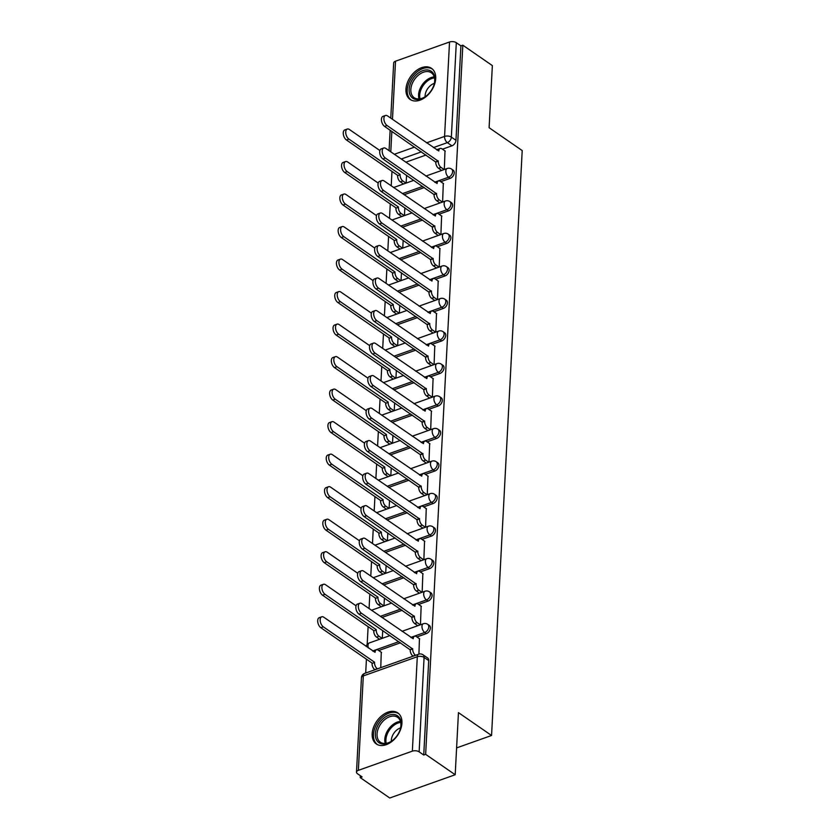 <?xml version="1.0" encoding="UTF-8"?>
<svg xmlns="http://www.w3.org/2000/svg" width="840" height="840" viewBox="0 0 840 840"><rect width="100%" height="100%" fill="white"/><g stroke="black" fill="none" stroke-linecap="round" stroke-linejoin="round"><path stroke-width="1.26" d="M440.759 181.703L450.219 178.343A4.841 3.224 -55.4 0 0 454.251 172.82A4.841 3.224 -55.4 0 0 453.191 170.195L451.553 169.06A4.841 3.224 124.6 0 1 452.624 171.685A4.841 3.224 124.6 0 1 448.592 177.219L434.679 182.154M439.047 214.221L448.518 210.861A4.841 3.224 -55.4 0 0 452.55 205.338A4.841 3.224 -55.4 0 0 451.49 202.713L449.852 201.579A4.841 3.224 124.6 0 1 450.923 204.204A4.841 3.224 124.6 0 1 446.88 209.738L432.978 214.672M437.346 246.74L446.817 243.38A4.841 3.224 -55.4 0 0 450.849 237.857A4.841 3.224 -55.4 0 0 449.778 235.232L448.151 234.097A4.841 3.224 124.6 0 1 449.211 236.722A4.841 3.224 124.6 0 1 445.179 242.256L431.277 247.191M435.645 279.258L445.106 275.898A4.841 3.224 -55.4 0 0 449.138 270.375A4.841 3.224 -55.4 0 0 448.077 267.75L446.439 266.616A4.841 3.224 124.6 0 1 447.51 269.241A4.841 3.224 124.6 0 1 443.478 274.774L429.566 279.709M433.933 311.776L443.405 308.417A4.841 3.224 -55.4 0 0 447.437 302.894A4.841 3.224 -55.4 0 0 446.376 300.269L444.738 299.135A4.841 3.224 124.6 0 1 445.809 301.76A4.841 3.224 124.6 0 1 441.767 307.282L427.865 312.228M432.233 344.295L441.704 340.935A4.841 3.224 -55.4 0 0 445.736 335.412A4.841 3.224 -55.4 0 0 444.665 332.787L443.037 331.653A4.841 3.224 124.6 0 1 444.098 334.278A4.841 3.224 124.6 0 1 440.066 339.801L426.163 344.747M430.531 376.814L439.992 373.454A4.841 3.224 -55.4 0 0 444.034 367.931A4.841 3.224 -55.4 0 0 442.964 365.295L441.326 364.171A4.841 3.224 124.6 0 1 442.397 366.796A4.841 3.224 124.6 0 1 438.365 372.32L424.452 377.265M428.831 409.332L438.291 405.972A4.841 3.224 -55.4 0 0 442.323 400.449A4.841 3.224 -55.4 0 0 441.263 397.814L439.625 396.69A4.841 3.224 124.6 0 1 440.695 399.315A4.841 3.224 124.6 0 1 436.653 404.838L422.751 409.784M427.119 441.851L436.59 438.491A4.841 3.224 -55.4 0 0 440.622 432.968A4.841 3.224 -55.4 0 0 439.551 430.332L437.923 429.209A4.841 3.224 124.6 0 1 438.984 431.834A4.841 3.224 124.6 0 1 434.952 437.356L421.05 442.302M425.418 474.369L434.879 471.009A4.841 3.224 -55.4 0 0 438.921 465.476A4.841 3.224 -55.4 0 0 437.85 462.851L436.223 461.727A4.841 3.224 124.6 0 1 437.283 464.352A4.841 3.224 124.6 0 1 433.251 469.875L419.349 474.82M423.717 506.888L433.178 503.528A4.841 3.224 -55.4 0 0 437.209 497.994A4.841 3.224 -55.4 0 0 436.149 495.369L434.511 494.245A4.841 3.224 124.6 0 1 435.582 496.87A4.841 3.224 124.6 0 1 431.55 502.394L417.638 507.339M422.006 539.406L431.477 536.046A4.841 3.224 -55.4 0 0 435.509 530.513A4.841 3.224 -55.4 0 0 434.438 527.888L432.81 526.764A4.841 3.224 124.6 0 1 433.87 529.389A4.841 3.224 124.6 0 1 429.839 534.912L415.937 539.857M420.305 571.925L429.765 568.565A4.841 3.224 -55.4 0 0 433.808 563.031A4.841 3.224 -55.4 0 0 432.737 560.406L431.109 559.283A4.841 3.224 124.6 0 1 432.169 561.908A4.841 3.224 124.6 0 1 428.138 567.43L414.236 572.376M418.604 604.443L428.064 601.083A4.841 3.224 -55.4 0 0 432.096 595.55A4.841 3.224 -55.4 0 0 431.036 592.925L429.397 591.801A4.841 3.224 124.6 0 1 430.469 594.426A4.841 3.224 124.6 0 1 426.437 599.949L412.524 604.895M416.892 636.962L426.363 633.601A4.841 3.224 -55.4 0 0 430.395 628.068A4.841 3.224 -55.4 0 0 429.334 625.443L427.697 624.32A4.841 3.224 124.6 0 1 428.768 626.945A4.841 3.224 124.6 0 1 424.725 632.468L410.823 637.413M372.173 733.719A18.879 12.579 -55.4 0 0 376.331 743.967A18.879 12.579 -55.4 0 0 392.238 741.206A18.879 12.579 -55.4 0 0 401.93 723.146A18.879 12.579 -55.4 0 0 397.782 712.898A18.879 12.579 -55.4 0 0 381.864 715.659A18.879 12.579 -55.4 0 0 372.173 733.719M405.951 89.198A18.879 12.579 -55.4 0 0 410.109 99.435A18.879 12.579 -55.4 0 0 426.017 96.684A18.879 12.579 -55.4 0 0 435.708 78.614A18.879 12.579 -55.4 0 0 431.56 68.376A18.879 12.579 -55.4 0 0 415.643 71.127A18.879 12.579 -55.4 0 0 405.951 89.198M391.976 171.423L391.219 185.84M390.274 203.941L389.519 218.358M388.574 236.45L387.818 250.877M386.862 268.968L386.106 283.395M385.161 301.487L384.405 315.913M383.46 334.005L382.704 348.432M381.749 366.524L380.993 380.951M380.048 399.042L379.292 413.469M378.346 431.56L377.591 445.988M376.645 464.079L375.889 478.506M374.934 496.598L374.178 511.025M373.233 529.116L372.477 543.543M371.532 561.635L370.776 576.062M369.82 594.153L369.065 608.58M368.12 626.672L367.185 644.458M366.419 659.19L365.694 673.04M360.308 775.677L360.213 777.599L362.114 776.927L357.514 773.745A4.841 2.447 -177 0 1 356.496 772.139A4.841 2.447 -177 0 1 358.365 770.343L412.356 751.149L417.302 656.723L363.31 675.917L358.365 770.343M455.196 774.743L425.649 754.341L462.819 45.192L492.356 65.594L489.101 127.712L522.207 150.57L491.558 735.483L458.451 712.625L455.196 774.743L389.75 798L360.213 777.599M390.768 118.146L393.666 62.99A4.841 2.447 3 0 1 395.524 61.194L449.526 42A4.841 2.447 3 0 1 456.309 42.693L460.908 45.874L455.963 140.301A4.841 3.224 124.6 0 1 451.92 145.824L442.459 149.184M426.038 155.022L405.804 162.215M460.908 45.874L462.819 45.192M423.738 755.013L428.694 660.587A4.841 3.224 -55.4 0 0 427.623 657.962L423.024 654.791A4.841 3.224 124.6 0 1 424.084 657.416L419.139 751.842L423.738 755.013L425.649 754.341M419.139 751.842A4.841 2.447 -177 0 0 412.356 751.149M418.919 654.119L419.444 638.715M380.762 667.674L381.276 652.281M420.462 624.76L421.144 606.197M422.163 592.242L422.846 573.678M423.864 559.724L424.546 541.159M425.576 527.205L426.258 508.641M427.276 494.687L427.959 476.123M428.978 462.168L429.66 443.604M430.689 429.649L431.372 411.086M432.39 397.131L433.072 378.567M434.091 364.613L434.774 346.048M435.792 332.094L436.485 313.541M437.504 299.576L438.186 281.022M439.205 267.057L439.887 248.504M440.906 234.539L441.599 215.985M442.617 202.02L443.3 183.466M424.337 187.541L404.103 194.733M422.636 220.059L402.402 227.252M420.924 252.578L400.691 259.77M419.223 285.096L398.99 292.288M417.522 317.615L397.288 324.807M415.81 350.133L395.577 357.326M414.11 382.651L393.876 389.844M412.409 415.17L392.175 422.363M410.707 447.689L390.464 454.881M408.996 480.207L388.762 487.4M407.295 512.726L387.062 519.918M405.594 545.244L385.35 552.437M403.882 577.763L383.649 584.955M402.181 610.281L381.948 617.474M400.481 642.8L378.735 650.528M456.603 747.904L491.558 735.483M444.318 169.502L445.001 150.948M382.305 638.327L382.704 630.525M384.006 605.808L384.416 598.006M385.707 573.29L386.117 565.488M387.408 540.771L387.818 532.98M389.12 508.253L389.529 500.462M390.82 475.734L391.23 467.943M392.522 443.216L392.931 435.425M394.233 410.697L394.643 402.906M395.934 378.179L396.344 370.387M397.635 345.66L398.044 337.869M399.346 313.142L399.756 305.351M401.048 280.623L401.457 272.832M402.749 248.105L403.158 240.314M404.46 215.586L404.859 207.795M406.161 183.067L406.57 175.277M419.717 638.915L416.419 636.636A4.841 2.646 70.4 0 0 414.582 636.237A4.841 2.646 70.4 0 0 413.228 638.747L361.998 603.698A5.565 3.045 70.4 0 0 359.887 603.246A5.565 3.045 70.4 0 0 358.428 607.793A5.565 3.045 70.4 0 0 361.494 613.284L412.692 648.963A4.841 2.646 70.4 0 0 415.443 655.179L412.965 656.061A4.841 2.646 -109.6 0 1 410.214 649.845L359.016 614.166A5.565 3.045 -109.6 0 1 355.95 608.675A5.565 3.045 -109.6 0 1 357.399 604.128L359.887 603.246M411.306 637.749A4.841 2.646 -109.6 0 1 412.104 637.119L414.582 636.237M412.713 648.648L410.235 649.53M374.966 669.743L374.808 669.627A4.841 2.646 -109.6 0 1 372.057 663.411L374.535 662.529A4.841 2.646 70.4 0 0 377.286 668.745L377.444 668.861M381.56 652.47L378.262 650.192A4.841 2.646 70.4 0 0 376.425 649.803A4.841 2.646 70.4 0 0 375.07 652.312L323.841 617.264A5.565 3.045 70.4 0 0 321.731 616.812A5.565 3.045 70.4 0 0 320.271 621.348A5.565 3.045 70.4 0 0 323.337 626.85L374.556 662.214M372.078 663.096L320.859 627.732A5.565 3.045 -109.6 0 1 317.793 622.23A5.565 3.045 -109.6 0 1 319.242 617.694L321.731 616.812M373.149 651.315A4.841 2.646 -109.6 0 1 373.937 650.685L376.425 649.803M421.418 606.396L418.12 604.118A4.841 2.646 70.4 0 0 416.283 603.719A4.841 2.646 70.4 0 0 414.939 606.228L363.699 571.179A5.565 3.045 70.4 0 0 361.589 570.727A5.565 3.045 70.4 0 0 360.139 575.274A5.565 3.045 70.4 0 0 363.206 580.766L414.404 616.445A4.841 2.646 70.4 0 0 417.155 622.671L414.666 623.543A4.841 2.646 -109.6 0 1 411.915 617.327L360.717 581.648A5.565 3.045 -109.6 0 1 357.651 576.156A5.565 3.045 -109.6 0 1 359.111 571.61L361.589 570.727M417.795 625.706L414.666 623.543M413.018 605.231A4.841 2.646 -109.6 0 1 413.805 604.601L416.283 603.719M420.273 624.824L417.155 622.671M414.414 616.13L411.936 617.012M423.129 573.877L419.832 571.599A4.841 2.646 70.4 0 0 417.984 571.2A4.841 2.646 70.4 0 0 416.64 573.71L365.411 538.661A5.565 3.045 70.4 0 0 363.29 538.209A5.565 3.045 70.4 0 0 361.841 542.755A5.565 3.045 70.4 0 0 364.906 548.247L416.105 583.926A4.841 2.646 70.4 0 0 418.856 590.153L416.378 591.034A4.841 2.646 -109.6 0 1 413.627 584.808L362.429 549.129A5.565 3.045 -109.6 0 1 359.363 543.638A5.565 3.045 -109.6 0 1 360.812 539.091L363.29 538.209M419.496 593.187L416.378 591.034M414.719 572.712A4.841 2.646 -109.6 0 1 415.506 572.082L417.984 571.2M421.985 592.305L418.856 590.153M416.126 583.611L413.637 584.493M381.161 743.726A16.338 10.889 124.6 0 1 377.454 726.18A16.338 10.889 124.6 0 1 395.315 714.777A16.338 10.889 124.6 0 1 400.407 728.763A16.338 10.889 124.6 0 1 392.091 740.807A16.338 10.889 124.6 0 1 381.161 743.726M400.323 729.047A15.12 10.08 -55.4 0 0 397.572 717.318A15.12 10.08 -55.4 0 0 395.535 716.363A15.12 10.08 -55.4 0 0 379.785 725.456A15.12 10.08 -55.4 0 0 380.383 742.214A15.12 10.08 -55.4 0 0 382.431 743.169A15.12 10.08 -55.4 0 0 392.322 740.628M391.325 741.3A10.773 7.182 124.6 0 1 400.606 727.871M398.874 713.811A18.753 12.495 -55.4 0 0 396.365 712.635A18.753 12.495 -55.4 0 0 376.845 723.891A18.753 12.495 -55.4 0 0 377.57 744.671M414.939 99.204A16.338 10.889 124.6 0 1 411.233 81.659A16.338 10.889 124.6 0 1 429.093 70.255A16.338 10.889 124.6 0 1 434.185 84.231A16.338 10.889 124.6 0 1 425.87 96.275A16.338 10.889 124.6 0 1 414.939 99.204M434.102 84.514A15.12 10.08 -55.4 0 0 431.351 72.796A15.12 10.08 -55.4 0 0 429.314 71.841A15.12 10.08 -55.4 0 0 413.564 80.923A15.12 10.08 -55.4 0 0 414.162 97.681A15.12 10.08 -55.4 0 0 416.209 98.637A15.12 10.08 -55.4 0 0 426.101 96.107M425.103 96.779A10.773 7.182 124.6 0 1 434.385 83.349M432.653 69.279A18.753 12.495 -55.4 0 0 430.143 68.103A18.753 12.495 -55.4 0 0 410.624 79.37A18.753 12.495 -55.4 0 0 411.348 100.149M379.638 639.272L376.509 637.109A4.841 2.646 -109.6 0 1 373.758 630.893L376.247 630.01A4.841 2.646 70.4 0 0 378.998 636.226L382.116 638.389M356.044 605.808L325.542 584.745A5.565 3.045 70.4 0 0 323.431 584.294A5.565 3.045 70.4 0 0 321.983 588.829A5.565 3.045 70.4 0 0 325.038 594.332L376.257 629.696M373.779 630.577L322.56 595.214A5.565 3.045 -109.6 0 1 319.494 589.712A5.565 3.045 -109.6 0 1 320.954 585.175L323.431 584.294M381.339 606.753L378.221 604.59A4.841 2.646 -109.6 0 1 375.469 598.374L377.947 597.492A4.841 2.646 70.4 0 0 380.699 603.708L383.828 605.871M357.756 573.29L327.254 552.226A5.565 3.045 70.4 0 0 325.132 551.775A5.565 3.045 70.4 0 0 323.683 556.322A5.565 3.045 70.4 0 0 326.75 561.813L377.958 597.177M375.48 598.059L324.272 562.695A5.565 3.045 -109.6 0 1 321.206 557.203A5.565 3.045 -109.6 0 1 322.655 552.657L325.132 551.775M424.83 541.359L421.533 539.081A4.841 2.646 70.4 0 0 419.695 538.682A4.841 2.646 70.4 0 0 418.341 541.202L367.112 506.142A5.565 3.045 70.4 0 0 365.001 505.691A5.565 3.045 70.4 0 0 363.542 510.237A5.565 3.045 70.4 0 0 366.608 515.739L417.806 551.408A4.841 2.646 70.4 0 0 420.556 557.634L418.079 558.516A4.841 2.646 -109.6 0 1 415.328 552.29L364.13 516.611A5.565 3.045 -109.6 0 1 361.064 511.119A5.565 3.045 -109.6 0 1 362.512 506.572L365.001 505.691M421.207 560.669L418.079 558.516M416.419 540.194A4.841 2.646 -109.6 0 1 417.207 539.563L419.695 538.682M423.685 559.787L420.556 557.634M417.827 551.103L415.349 551.975M426.531 508.841L423.234 506.562A4.841 2.646 70.4 0 0 421.397 506.163A4.841 2.646 70.4 0 0 420.053 508.683L368.812 473.624A5.565 3.045 70.4 0 0 366.702 473.172A5.565 3.045 70.4 0 0 365.253 477.719A5.565 3.045 70.4 0 0 368.319 483.221L419.517 518.889A4.841 2.646 70.4 0 0 422.268 525.115L419.78 525.998A4.841 2.646 -109.6 0 1 417.029 519.771L365.831 484.103A5.565 3.045 -109.6 0 1 362.764 478.601A5.565 3.045 -109.6 0 1 364.224 474.054L366.702 473.172M422.909 528.15L419.78 525.998M418.131 507.675A4.841 2.646 -109.6 0 1 418.919 507.045L421.397 506.163M425.387 527.268L422.268 525.115M419.528 518.585L417.05 519.466M428.243 476.322L424.935 474.044A4.841 2.646 70.4 0 0 423.098 473.655A4.841 2.646 70.4 0 0 421.754 476.165L370.524 441.105A5.565 3.045 70.4 0 0 368.403 440.664A5.565 3.045 70.4 0 0 366.954 445.2A5.565 3.045 70.4 0 0 370.02 450.702L421.218 486.37A4.841 2.646 70.4 0 0 423.969 492.597L421.491 493.479A4.841 2.646 -109.6 0 1 418.74 487.253L367.542 451.584A5.565 3.045 -109.6 0 1 364.476 446.082A5.565 3.045 -109.6 0 1 365.925 441.536L368.403 440.664M424.61 495.632L421.491 493.479M419.832 475.156A4.841 2.646 -109.6 0 1 420.62 474.527L423.098 473.655M427.098 494.75L423.969 492.597M421.229 486.066L418.751 486.948M383.05 574.235L379.921 572.072A4.841 2.646 -109.6 0 1 377.171 565.856L379.649 564.974A4.841 2.646 70.4 0 0 382.399 571.19L385.529 573.352M359.457 540.771L328.955 519.708A5.565 3.045 70.4 0 0 326.834 519.256A5.565 3.045 70.4 0 0 325.385 523.803A5.565 3.045 70.4 0 0 328.451 529.294L379.669 564.659M377.192 565.541L325.973 530.177A5.565 3.045 -109.6 0 1 322.906 524.685A5.565 3.045 -109.6 0 1 324.356 520.139L326.834 519.256M384.752 541.716L381.623 539.553A4.841 2.646 -109.6 0 1 378.872 533.337L381.36 532.455A4.841 2.646 70.4 0 0 384.101 538.671L387.23 540.834M361.158 508.253L330.656 487.19A5.565 3.045 70.4 0 0 328.545 486.738A5.565 3.045 70.4 0 0 327.096 491.284A5.565 3.045 70.4 0 0 330.151 496.776L381.37 532.14M378.893 533.022L327.673 497.658A5.565 3.045 -109.6 0 1 324.608 492.167A5.565 3.045 -109.6 0 1 326.067 487.62L328.545 486.738M386.453 509.197L383.334 507.034A4.841 2.646 -109.6 0 1 380.583 500.819L383.061 499.937A4.841 2.646 70.4 0 0 385.812 506.153L388.931 508.316M362.87 475.734L332.367 454.671A5.565 3.045 70.4 0 0 330.246 454.219A5.565 3.045 70.4 0 0 328.797 458.766A5.565 3.045 70.4 0 0 331.863 464.257L383.072 499.622M380.594 500.504L329.375 465.14A5.565 3.045 -109.6 0 1 326.319 459.648A5.565 3.045 -109.6 0 1 327.768 455.102L330.246 454.219M429.944 443.804L426.647 441.525A4.841 2.646 70.4 0 0 424.809 441.137A4.841 2.646 70.4 0 0 423.455 443.646L372.225 408.587A5.565 3.045 70.4 0 0 370.115 408.145A5.565 3.045 70.4 0 0 368.655 412.681A5.565 3.045 70.4 0 0 371.721 418.183L422.919 453.852A4.841 2.646 70.4 0 0 425.67 460.079L423.192 460.961A4.841 2.646 -109.6 0 1 420.441 454.734L369.243 419.066A5.565 3.045 -109.6 0 1 366.177 413.564A5.565 3.045 -109.6 0 1 367.626 409.028L370.115 408.145M426.321 463.113L423.192 460.961M421.533 442.638A4.841 2.646 -109.6 0 1 422.32 442.019L424.809 441.137M428.799 462.231L425.67 460.079M422.94 453.548L420.462 454.43M388.164 476.679L385.035 474.516A4.841 2.646 -109.6 0 1 382.284 468.3L384.762 467.418A4.841 2.646 70.4 0 0 387.513 473.644L390.642 475.797M364.57 443.216L334.068 422.153A5.565 3.045 70.4 0 0 331.947 421.701A5.565 3.045 70.4 0 0 330.498 426.248A5.565 3.045 70.4 0 0 333.564 431.739L384.783 467.103M382.294 467.985L331.086 432.621A5.565 3.045 -109.6 0 1 328.02 427.13A5.565 3.045 -109.6 0 1 329.469 422.583L331.947 421.701M431.644 411.285L428.348 409.007A4.841 2.646 70.4 0 0 426.51 408.618A4.841 2.646 70.4 0 0 425.166 411.128L373.926 376.068A5.565 3.045 70.4 0 0 371.816 375.627A5.565 3.045 70.4 0 0 370.367 380.163A5.565 3.045 70.4 0 0 373.422 385.665L424.631 421.334A4.841 2.646 70.4 0 0 427.371 427.56L424.893 428.442A4.841 2.646 -109.6 0 1 422.142 422.216L370.944 386.547A5.565 3.045 -109.6 0 1 367.878 381.045A5.565 3.045 -109.6 0 1 369.338 376.509L371.816 375.627M428.022 430.594L424.893 428.442M423.234 410.12A4.841 2.646 -109.6 0 1 424.032 409.5L426.51 408.618M430.5 429.713L427.371 427.56M424.641 421.029L422.163 421.911M389.865 444.161L386.736 442.008A4.841 2.646 -109.6 0 1 383.985 435.781L386.463 434.899A4.841 2.646 70.4 0 0 389.214 441.126L392.343 443.279M366.272 410.697L335.769 389.634A5.565 3.045 70.4 0 0 333.659 389.183A5.565 3.045 70.4 0 0 332.199 393.729A5.565 3.045 70.4 0 0 335.265 399.221L386.484 434.584M384.006 435.467L332.787 400.103A5.565 3.045 -109.6 0 1 329.721 394.611A5.565 3.045 -109.6 0 1 331.17 390.065L333.659 389.183M433.356 378.767L430.048 376.488A4.841 2.646 70.4 0 0 428.211 376.1A4.841 2.646 70.4 0 0 426.867 378.609L375.637 343.55A5.565 3.045 70.4 0 0 373.517 343.108A5.565 3.045 70.4 0 0 372.068 347.644A5.565 3.045 70.4 0 0 375.133 353.147L426.332 388.815A4.841 2.646 70.4 0 0 429.082 395.042L426.605 395.923A4.841 2.646 -109.6 0 1 423.854 389.697L372.656 354.029A5.565 3.045 -109.6 0 1 369.59 348.526A5.565 3.045 -109.6 0 1 371.038 343.991L373.517 343.108M429.723 398.076L426.605 395.923M424.945 377.601A4.841 2.646 -109.6 0 1 425.733 376.981L428.211 376.1M432.201 397.194L429.082 395.042M426.342 388.51L423.864 389.393M391.566 411.642L388.437 409.49A4.841 2.646 -109.6 0 1 385.697 403.263L388.175 402.381A4.841 2.646 70.4 0 0 390.925 408.608L394.044 410.76M367.983 378.179L337.47 357.116A5.565 3.045 70.4 0 0 335.36 356.664A5.565 3.045 70.4 0 0 333.911 361.211A5.565 3.045 70.4 0 0 336.977 366.702L388.185 402.066M385.707 402.948L334.488 367.584A5.565 3.045 -109.6 0 1 331.433 362.093A5.565 3.045 -109.6 0 1 332.881 357.546L335.36 356.664M435.057 346.248L431.76 343.969A4.841 2.646 70.4 0 0 429.923 343.581A4.841 2.646 70.4 0 0 428.568 346.091L377.339 311.031A5.565 3.045 70.4 0 0 375.218 310.59A5.565 3.045 70.4 0 0 373.769 315.126A5.565 3.045 70.4 0 0 376.834 320.628L428.032 356.296A4.841 2.646 70.4 0 0 430.784 362.523L428.306 363.405A4.841 2.646 -109.6 0 1 425.555 357.179L374.356 321.51A5.565 3.045 -109.6 0 1 371.291 316.008A5.565 3.045 -109.6 0 1 372.74 311.472L375.218 310.59M431.435 365.558L428.306 363.405M426.647 345.082A4.841 2.646 -109.6 0 1 427.434 344.463L429.923 343.581M433.913 364.675L430.784 362.523M428.054 355.992L425.565 356.874M393.267 379.124L390.149 376.971A4.841 2.646 -109.6 0 1 387.397 370.745L389.876 369.863A4.841 2.646 70.4 0 0 392.627 376.089L395.756 378.242M369.684 345.66L339.181 324.597A5.565 3.045 70.4 0 0 337.06 324.145A5.565 3.045 70.4 0 0 335.612 328.692A5.565 3.045 70.4 0 0 338.678 334.194L389.897 369.558M387.408 370.43L336.2 335.076A5.565 3.045 -109.6 0 1 333.133 329.574A5.565 3.045 -109.6 0 1 334.582 325.028L337.06 324.145M436.758 313.73L433.461 311.451A4.841 2.646 70.4 0 0 431.624 311.062A4.841 2.646 70.4 0 0 430.269 313.572L379.04 278.523A5.565 3.045 70.4 0 0 376.929 278.072A5.565 3.045 70.4 0 0 375.469 282.608A5.565 3.045 70.4 0 0 378.536 288.11L429.733 323.788A4.841 2.646 70.4 0 0 432.485 330.005L430.007 330.887A4.841 2.646 -109.6 0 1 427.256 324.66L376.058 288.992A5.565 3.045 -109.6 0 1 372.992 283.49A5.565 3.045 -109.6 0 1 374.451 278.954L376.929 278.072M433.136 333.039L430.007 330.887M428.348 312.564A4.841 2.646 -109.6 0 1 429.145 311.945L431.624 311.062M435.614 332.157L432.485 330.005M429.755 323.474L427.276 324.356M394.979 346.605L391.85 344.453A4.841 2.646 -109.6 0 1 389.099 338.226L391.577 337.344A4.841 2.646 70.4 0 0 394.328 343.57L397.457 345.723M371.385 313.142L340.882 292.079A5.565 3.045 70.4 0 0 338.772 291.637A5.565 3.045 70.4 0 0 337.312 296.173A5.565 3.045 70.4 0 0 340.379 301.675L391.598 337.04M389.12 337.921L337.901 302.558A5.565 3.045 -109.6 0 1 334.834 297.056A5.565 3.045 -109.6 0 1 336.284 292.509L338.772 291.637M438.459 281.211L435.162 278.933A4.841 2.646 70.4 0 0 433.325 278.544A4.841 2.646 70.4 0 0 431.981 281.054L380.751 246.005A5.565 3.045 70.4 0 0 378.63 245.553A5.565 3.045 70.4 0 0 377.181 250.089A5.565 3.045 70.4 0 0 380.247 255.591L431.445 291.27A4.841 2.646 70.4 0 0 434.196 297.486L431.707 298.368A4.841 2.646 -109.6 0 1 428.967 292.152L377.758 256.473A5.565 3.045 -109.6 0 1 374.703 250.971A5.565 3.045 -109.6 0 1 376.152 246.435L378.63 245.553M434.837 300.52L431.707 298.368M430.059 280.046A4.841 2.646 -109.6 0 1 430.846 279.426L433.325 278.544M437.315 299.639L434.196 297.486M431.456 290.955L428.978 291.837M396.68 314.087L393.55 311.934A4.841 2.646 -109.6 0 1 390.8 305.707L393.288 304.826A4.841 2.646 70.4 0 0 396.039 311.052L399.157 313.205M373.096 280.623L342.584 259.56A5.565 3.045 70.4 0 0 340.473 259.119A5.565 3.045 70.4 0 0 339.024 263.655A5.565 3.045 70.4 0 0 342.09 269.157L393.298 304.521M390.82 305.403L339.602 270.039A5.565 3.045 -109.6 0 1 336.536 264.537A5.565 3.045 -109.6 0 1 337.995 260.001L340.473 259.119M440.171 248.692L436.874 246.414A4.841 2.646 70.4 0 0 435.026 246.026A4.841 2.646 70.4 0 0 433.681 248.535L382.452 213.486A5.565 3.045 70.4 0 0 380.331 213.035A5.565 3.045 70.4 0 0 378.882 217.571A5.565 3.045 70.4 0 0 381.948 223.072L433.146 258.752A4.841 2.646 70.4 0 0 435.897 264.968L433.419 265.85A4.841 2.646 -109.6 0 1 430.668 259.634L379.47 223.954A5.565 3.045 -109.6 0 1 376.404 218.453A5.565 3.045 -109.6 0 1 377.853 213.916L380.331 213.035M436.538 268.002L433.419 265.85M431.76 247.527A4.841 2.646 -109.6 0 1 432.548 246.908L435.026 246.026M439.026 267.12L435.897 264.968M433.167 258.437L430.679 259.319M398.381 281.568L395.262 279.416A4.841 2.646 -109.6 0 1 392.511 273.189L394.989 272.307A4.841 2.646 70.4 0 0 397.74 278.534L400.869 280.686M374.798 248.105L344.295 227.041A5.565 3.045 70.4 0 0 342.174 226.601A5.565 3.045 70.4 0 0 340.725 231.137A5.565 3.045 70.4 0 0 343.791 236.639L395.01 272.002M392.522 272.885L341.313 237.521A5.565 3.045 -109.6 0 1 338.247 232.019A5.565 3.045 -109.6 0 1 339.696 227.483L342.174 226.601M441.872 216.174L438.575 213.896A4.841 2.646 70.4 0 0 436.737 213.507A4.841 2.646 70.4 0 0 435.382 216.017L384.153 180.968A5.565 3.045 70.4 0 0 382.043 180.516A5.565 3.045 70.4 0 0 380.583 185.052A5.565 3.045 70.4 0 0 383.649 190.554L434.847 226.233A4.841 2.646 70.4 0 0 437.598 232.449L435.12 233.331A4.841 2.646 -109.6 0 1 432.369 227.115L381.171 191.436A5.565 3.045 -109.6 0 1 378.105 185.934A5.565 3.045 -109.6 0 1 379.554 181.398L382.043 180.516M438.249 235.484L435.12 233.331M433.461 215.009A4.841 2.646 -109.6 0 1 434.259 214.389L436.737 213.507M440.727 234.602L437.598 232.449M434.868 225.918L432.39 226.8M400.092 249.049L396.963 246.897A4.841 2.646 -109.6 0 1 394.212 240.671L396.69 239.789A4.841 2.646 70.4 0 0 399.441 246.015L402.57 248.168M376.499 215.586L345.996 194.523A5.565 3.045 70.4 0 0 343.885 194.082A5.565 3.045 70.4 0 0 342.426 198.618A5.565 3.045 70.4 0 0 345.492 204.12L396.711 239.484M394.233 240.366L343.014 205.002A5.565 3.045 -109.6 0 1 339.948 199.5A5.565 3.045 -109.6 0 1 341.397 194.964L343.885 194.082M443.572 183.656L440.276 181.377A4.841 2.646 70.4 0 0 438.438 180.989A4.841 2.646 70.4 0 0 437.094 183.498L385.854 148.449A5.565 3.045 70.4 0 0 383.744 147.998A5.565 3.045 70.4 0 0 382.294 152.534A5.565 3.045 70.4 0 0 385.361 158.035L436.558 193.715A4.841 2.646 70.4 0 0 439.31 199.93L436.821 200.812A4.841 2.646 -109.6 0 1 434.07 194.597L382.872 158.917A5.565 3.045 -109.6 0 1 379.806 153.416A5.565 3.045 -109.6 0 1 381.266 148.88L383.744 147.998M439.95 202.965L436.821 200.812M435.173 182.49A4.841 2.646 -109.6 0 1 435.96 181.871L438.438 180.989M442.428 202.083L439.31 199.93M436.569 193.4L434.091 194.282M401.793 216.531L398.664 214.379A4.841 2.646 -109.6 0 1 395.913 208.152L398.401 207.27A4.841 2.646 70.4 0 0 401.153 213.497L404.271 215.649M378.2 183.067L347.697 162.005A5.565 3.045 70.4 0 0 345.587 161.564A5.565 3.045 70.4 0 0 344.137 166.1A5.565 3.045 70.4 0 0 347.193 171.602L398.412 206.966M395.934 207.847L344.715 172.484A5.565 3.045 -109.6 0 1 341.649 166.982A5.565 3.045 -109.6 0 1 343.108 162.446L345.587 161.564M445.284 151.137L441.987 148.859A4.841 2.646 70.4 0 0 440.139 148.47A4.841 2.646 70.4 0 0 438.795 150.98L387.566 115.93A5.565 3.045 70.4 0 0 385.445 115.479A5.565 3.045 70.4 0 0 383.995 120.015A5.565 3.045 70.4 0 0 387.062 125.517L438.26 161.196A4.841 2.646 70.4 0 0 441.011 167.412L438.532 168.294A4.841 2.646 -109.6 0 1 435.781 162.078L384.584 126.399A5.565 3.045 -109.6 0 1 381.518 120.897A5.565 3.045 -109.6 0 1 382.967 116.361L385.445 115.479M441.651 170.447L438.532 168.294M436.874 149.972A4.841 2.646 -109.6 0 1 437.661 149.352L440.139 148.47M444.14 169.575L441.011 167.412M438.281 160.881L435.792 161.763M403.494 184.013L400.376 181.86A4.841 2.646 -109.6 0 1 397.625 175.634L400.103 174.762A4.841 2.646 70.4 0 0 402.854 180.978L405.972 183.131M379.911 150.549L349.409 129.496A5.565 3.045 70.4 0 0 347.288 129.045A5.565 3.045 70.4 0 0 345.839 133.581A5.565 3.045 70.4 0 0 348.905 139.083L400.113 174.447M397.635 175.329L346.427 139.965A5.565 3.045 -109.6 0 1 343.361 134.463A5.565 3.045 -109.6 0 1 344.81 129.927L347.288 129.045M450.219 178.343L448.592 177.219A4.841 2.646 -109.6 0 1 445.841 170.993A4.841 2.646 70.4 0 1 447.185 168.483L425.859 176.064M448.518 210.861L446.88 209.738A4.841 2.646 -109.6 0 1 444.129 203.511A4.841 2.646 70.4 0 1 445.483 201.002L424.158 208.583M446.817 243.38L445.179 242.256A4.841 2.646 -109.6 0 1 442.428 236.03A4.841 2.646 70.4 0 1 443.772 233.52L422.447 241.101M445.106 275.898L443.478 274.774A4.841 2.646 -109.6 0 1 440.727 268.548A4.841 2.646 70.4 0 1 442.071 266.038L420.745 273.619M443.405 308.417L441.767 307.282A4.841 2.646 -109.6 0 1 439.016 301.067A4.841 2.646 70.4 0 1 440.37 298.557L419.044 306.138M441.704 340.935L440.066 339.801A4.841 2.646 -109.6 0 1 437.315 333.585A4.841 2.646 70.4 0 1 438.669 331.076L417.344 338.656M439.992 373.454L438.365 372.32A4.841 2.646 -109.6 0 1 435.614 366.104A4.841 2.646 70.4 0 1 436.957 363.594L415.632 371.175M438.291 405.972L436.653 404.838A4.841 2.646 -109.6 0 1 433.913 398.622A4.841 2.646 70.4 0 1 435.257 396.113L413.931 403.694M436.59 438.491L434.952 437.356A4.841 2.646 -109.6 0 1 432.201 431.141A4.841 2.646 70.4 0 1 433.556 428.631L412.23 436.212M434.879 471.009L433.251 469.875A4.841 2.646 -109.6 0 1 430.5 463.659A4.841 2.646 70.4 0 1 431.844 461.149L410.519 468.731M433.178 503.528L431.55 502.394A4.841 2.646 -109.6 0 1 428.799 496.178A4.841 2.646 70.4 0 1 430.143 493.668L408.818 501.249M431.477 536.046L429.839 534.912A4.841 2.646 -109.6 0 1 427.088 528.696A4.841 2.646 70.4 0 1 428.442 526.187L407.117 533.768M429.765 568.565L428.138 567.43A4.841 2.646 -109.6 0 1 425.387 561.215A4.841 2.646 70.4 0 1 426.731 558.705L405.405 566.286M428.064 601.083L426.437 599.949A4.841 2.646 -109.6 0 1 423.685 593.733A4.841 2.646 70.4 0 1 425.03 591.224L403.704 598.804M426.363 633.601L424.725 632.468A4.841 2.646 -109.6 0 1 421.974 626.251A4.841 2.646 70.4 0 1 423.329 623.742L402.003 631.323M451.92 145.824L447.321 142.643L433.419 147.588M421.439 151.851L401.205 159.043M394.328 154.287L414.561 147.095M426.542 142.842L444.57 136.427L449.526 42M395.524 61.194L392.48 119.322M391.85 131.418L390.779 151.841M422.699 186.417L402.465 193.609M420.998 218.935L400.764 226.128M419.296 251.454L399.063 258.647M417.596 283.973L397.352 291.165M415.884 316.491L395.651 323.683M414.183 349.01L393.95 356.202M412.482 381.528L392.238 388.721M410.77 414.046L390.537 421.239M409.07 446.565L388.836 453.757M407.369 479.084L387.135 486.276M405.657 511.602L385.423 518.794M403.956 544.121L383.723 551.313M402.255 576.639L382.022 583.832M400.544 609.158L380.31 616.35M398.843 641.666L372.666 650.979M366.209 646.517A4.841 4.841 0 0 1 369.327 642.936A4.841 2.646 70.4 0 0 367.983 645.446A4.841 2.646 70.4 0 0 368.319 647.976M428.694 660.587L424.084 657.416A4.841 2.447 3 0 0 417.302 656.723A4.841 2.646 -109.6 0 1 418.656 654.213L364.655 673.397A4.841 4.841 0 0 0 361.452 677.712L356.496 772.139M455.963 140.301L451.353 137.12A4.841 3.224 124.6 0 1 447.321 142.643A4.841 2.646 70.4 0 1 444.57 136.427A4.841 2.447 3 0 1 451.353 137.12L456.309 42.693M361.452 677.712A4.841 2.447 -177 0 1 363.31 675.917A4.841 2.646 -109.6 0 1 364.655 673.397M412.692 648.963L410.214 649.845M361.494 613.284L359.016 614.166M372.057 663.411L374.535 662.529M374.808 669.627L377.286 668.745M320.859 627.732L323.337 626.85M414.404 616.445L411.915 617.327M363.206 580.766L360.717 581.648M416.105 583.926L413.627 584.808M364.906 548.247L362.429 549.129M385.245 743.442A15.12 10.08 124.6 0 1 388.427 729.383A15.12 10.08 124.6 0 1 400.449 721.424M400.701 722.411A14.627 9.755 -55.4 0 0 389.424 730.075A14.627 9.755 -55.4 0 0 386.253 743.327M419.024 98.921A15.12 10.08 124.6 0 1 422.205 84.851A15.12 10.08 124.6 0 1 434.228 76.902M434.48 77.889A14.627 9.755 -55.4 0 0 423.203 85.544A14.627 9.755 -55.4 0 0 420.031 98.805M373.758 630.893L376.247 630.01M376.509 637.109L378.998 636.226M322.56 595.214L325.038 594.332M375.469 598.374L377.947 597.492M378.221 604.59L380.699 603.708M324.272 562.695L326.75 561.813M417.806 551.408L415.328 552.29M366.608 515.739L364.13 516.611M419.517 518.889L417.029 519.771M368.319 483.221L365.831 484.103M421.218 486.37L418.74 487.253M370.02 450.702L367.542 451.584M377.171 565.856L379.649 564.974M379.921 572.072L382.399 571.19M325.973 530.177L328.451 529.294M378.872 533.337L381.36 532.455M381.623 539.553L384.101 538.671M327.673 497.658L330.151 496.776M380.583 500.819L383.061 499.937M383.334 507.034L385.812 506.153M329.375 465.14L331.863 464.257M422.919 453.852L420.441 454.734M371.721 418.183L369.243 419.066M382.284 468.3L384.762 467.418M385.035 474.516L387.513 473.644M331.086 432.621L333.564 431.739M424.631 421.334L422.142 422.216M373.422 385.665L370.944 386.547M383.985 435.781L386.463 434.899M386.736 442.008L389.214 441.126M332.787 400.103L335.265 399.221M426.332 388.815L423.854 389.697M375.133 353.147L372.656 354.029M385.697 403.263L388.175 402.381M388.437 409.49L390.925 408.608M334.488 367.584L336.977 366.702M428.032 356.296L425.555 357.179M376.834 320.628L374.356 321.51M387.397 370.745L389.876 369.863M390.149 376.971L392.627 376.089M336.2 335.076L338.678 334.194M429.733 323.788L427.256 324.66M378.536 288.11L376.058 288.992M389.099 338.226L391.577 337.344M391.85 344.453L394.328 343.57M337.901 302.558L340.379 301.675M431.445 291.27L428.967 292.152M380.247 255.591L377.758 256.473M390.8 305.707L393.288 304.826M393.55 311.934L396.039 311.052M339.602 270.039L342.09 269.157M433.146 258.752L430.668 259.634M381.948 223.072L379.47 223.954M392.511 273.189L394.989 272.307M395.262 279.416L397.74 278.534M341.313 237.521L343.791 236.639M434.847 226.233L432.369 227.115M383.649 190.554L381.171 191.436M394.212 240.671L396.69 239.789M396.963 246.897L399.441 246.015M343.014 205.002L345.492 204.12M436.558 193.715L434.07 194.597M385.361 158.035L382.872 158.917M395.913 208.152L398.401 207.27M398.664 214.379L401.153 213.497M344.715 172.484L347.193 171.602M438.26 161.196L435.781 162.078M387.062 125.517L384.584 126.399M397.625 175.634L400.103 174.762M400.376 181.86L402.854 180.978M346.427 139.965L348.905 139.083M369.327 642.936L390.022 635.575M427.697 624.32A4.841 4.841 0 0 0 423.329 623.742M371.49 610.25L391.724 603.057M429.397 591.801A4.841 4.841 0 0 0 425.03 591.224M373.191 577.731L393.435 570.538M431.109 559.283A4.841 4.841 0 0 0 426.731 558.705M374.903 545.212L395.136 538.02M432.81 526.764A4.841 4.841 0 0 0 428.442 526.187M376.604 512.694L396.837 505.502M434.511 494.245A4.841 4.841 0 0 0 430.143 493.668M378.305 480.186L398.538 472.983M436.223 461.727A4.841 4.841 0 0 0 431.844 461.149M380.016 447.668L400.25 440.475M437.923 429.209A4.841 4.841 0 0 0 433.556 428.631M381.717 415.149L401.951 407.957M439.625 396.69A4.841 4.841 0 0 0 435.257 396.113M383.418 382.631L403.651 375.438M441.326 364.171A4.841 4.841 0 0 0 436.957 363.594M385.13 350.112L405.363 342.919M443.037 331.653A4.841 4.841 0 0 0 438.669 331.076M386.831 317.594L407.064 310.401M444.738 299.135A4.841 4.841 0 0 0 440.37 298.557M388.531 285.075L408.765 277.882M446.439 266.616A4.841 4.841 0 0 0 442.071 266.038M390.233 252.556L410.477 245.364M448.151 234.097A4.841 4.841 0 0 0 443.772 233.52M391.944 220.038L412.178 212.846M449.852 201.579A4.841 4.841 0 0 0 445.483 201.002M393.645 187.52L413.879 180.327M451.553 169.06A4.841 4.841 0 0 0 447.185 168.483M390.138 130.232L389.067 150.665M423.024 654.791A4.841 4.841 0 0 0 418.656 654.213"/></g></svg>
